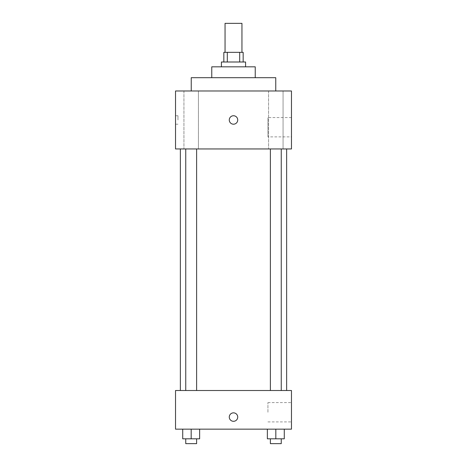 <?xml version="1.0" encoding="UTF-8"?>
<svg xmlns="http://www.w3.org/2000/svg" width="467" height="467" viewBox="0 0 467 467"><rect width="100%" height="100%" fill="white"/><g stroke="black" fill="none" stroke-linecap="round" stroke-linejoin="round"><path stroke-width="0.35" stroke-dasharray="2.33 1.75" d="M225.047 23.35L241.953 23.35M233.5 52.339L225.047 52.339L233.5 52.339M239.699 62L239.699 52.339L243.161 52.339L243.161 62L227.301 62L243.161 62M239.699 52.339L223.839 52.339L223.839 62L227.301 62L223.839 62M245.578 62L221.422 62M221.422 66.828L245.578 66.828L221.422 66.828M227.301 62L227.301 52.339M255.239 66.828L211.761 66.828M211.761 77.697L255.239 77.697L211.761 77.697M275.763 77.697L191.237 77.697M191.237 90.983L275.763 90.983L191.237 90.983M283.066 90.983L268.572 90.983L283.066 90.983L268.572 90.983L283.066 90.983L283.066 148.955L268.572 148.955L283.066 148.955L268.572 148.955L283.066 148.955L283.066 90.983M198.428 90.983L183.934 90.983L198.428 90.983L183.934 90.983L198.428 90.983L198.428 148.955L183.934 148.955L198.428 148.955L183.934 148.955L198.428 148.955L198.428 90.983M291.472 90.983L175.528 90.983L175.528 148.955L291.472 148.955L291.472 90.983M291.472 136.878L291.472 117.556L291.472 136.878L267.935 136.878L267.935 117.556L267.935 136.878M175.528 119.972L175.528 115.746L175.528 119.972M177.962 119.972L177.962 115.746L177.962 119.972M233.5 124.199A4.226 4.226 0 0 1 229.84 117.859A4.226 4.226 0 0 1 237.16 117.859A4.226 4.226 0 0 1 233.5 124.199M233.5 115.746A4.226 4.226 0 0 0 229.84 122.085A4.226 4.226 0 0 0 237.16 122.085A4.226 4.226 0 0 0 233.5 115.746A4.226 4.226 0 0 0 229.84 122.085A4.226 4.226 0 0 0 237.16 122.085A4.226 4.226 0 0 0 233.5 115.746M281.251 148.955L270.387 148.955L281.251 148.955L270.387 148.955L281.251 148.955L281.251 390.511L270.387 390.511L281.251 390.511M196.613 148.955L185.749 148.955L196.613 148.955L185.749 148.955L196.613 148.955L196.613 390.511L185.749 390.511L196.613 390.511M233.5 148.955L180.361 148.955L233.5 148.955M233.5 390.511L180.361 390.511L233.5 390.511M291.472 390.511L175.528 390.511L175.528 429.155L291.472 429.155L291.472 390.511M175.528 417.078L175.528 421.304L175.534 417.078M284.275 438.817L275.822 438.817L284.275 438.817L284.275 429.155L267.363 429.155L284.275 429.155L267.363 429.155L284.275 429.155L267.363 429.155L284.275 429.155L267.363 429.155L284.275 429.155L284.275 438.817L267.363 438.817L267.363 429.155L267.363 438.817L281.251 438.817L275.822 438.817L275.822 429.155L275.822 438.817L267.363 438.817L267.363 429.155M199.637 438.817L191.178 438.817L199.637 438.817L199.637 429.155L182.725 429.155L199.637 429.155L182.725 429.155L199.637 429.155L182.725 429.155L199.637 429.155L182.725 429.155L199.637 429.155L199.637 438.817L182.725 438.817L182.725 429.155L182.725 438.817L196.613 438.817L191.178 438.817L191.178 429.155L191.178 438.817L182.725 438.817L182.725 429.155M291.472 412.25L291.472 402.589L291.472 412.25M233.5 412.851A4.226 4.226 0 0 0 229.84 419.191A4.226 4.226 0 0 0 237.16 419.191A4.226 4.226 0 0 0 233.5 412.851A4.226 4.226 0 0 0 229.84 419.191A4.226 4.226 0 0 0 237.16 419.191A4.226 4.226 0 0 0 233.5 412.851M233.5 421.304A4.226 4.226 0 0 1 229.84 414.965A4.226 4.226 0 0 1 237.16 414.965A4.226 4.226 0 0 1 233.5 421.304M267.935 412.25L267.935 402.589L267.935 412.25M270.387 438.817L270.387 443.65L281.251 443.65L270.387 443.65L281.251 443.65L281.251 438.817L270.387 438.817L281.251 438.817M275.822 438.817L275.822 429.155M185.749 438.817L185.749 443.65L196.613 443.65L185.749 443.65L196.613 443.65L196.613 438.817L185.749 438.817L196.613 438.817M191.178 438.817L191.178 429.155M268.572 90.983L268.572 148.955L268.572 90.983M183.934 90.983L183.934 148.955L183.934 90.983M291.472 117.556L267.935 117.556M177.962 115.746L175.528 115.746M177.962 124.199L175.528 124.199M185.749 390.511L185.749 148.955M270.387 390.511L270.387 148.955M267.935 421.911L291.472 421.911M267.935 402.589L291.472 402.589"/><path stroke-width="0.7" d="M241.953 52.339L241.953 23.35L225.047 23.35L225.047 52.339M227.301 62L227.301 52.339L223.839 52.339L223.839 62M227.301 52.339L243.161 52.339L243.161 62M239.699 62L239.699 52.339M221.422 66.828L221.422 62L245.578 62L245.578 66.828M211.761 77.697L211.761 66.828L255.239 66.828L255.239 77.697M191.237 90.983L191.237 77.697L275.763 77.697L275.763 90.983M175.528 90.983L291.472 90.983L291.472 148.955L175.528 148.955L175.528 90.983M233.5 124.199A4.226 4.226 0 0 1 229.84 117.859A4.226 4.226 0 0 1 237.16 117.859A4.226 4.226 0 0 1 233.5 124.199M175.528 390.511L291.472 390.511L291.472 429.155L175.528 429.155L175.528 390.511M233.5 421.304A4.226 4.226 0 0 1 229.84 414.965A4.226 4.226 0 0 1 237.16 414.965A4.226 4.226 0 0 1 233.5 421.304M267.363 429.155L267.363 438.817L284.275 438.817L284.275 429.155L284.275 438.817M275.822 438.817L275.822 429.155M281.251 438.817L281.251 443.65L270.387 443.65L270.387 438.817M182.725 429.155L182.725 438.817L199.637 438.817L199.637 429.155L199.637 438.817M191.178 438.817L191.178 429.155M196.613 438.817L196.613 443.65L185.749 443.65L185.749 438.817M286.639 390.511L286.639 148.955M180.361 390.511L180.361 148.955M270.387 148.955L270.387 390.511M281.251 148.955L281.251 390.511M196.613 390.511L196.613 148.955M185.749 390.511L185.749 148.955"/></g></svg>
